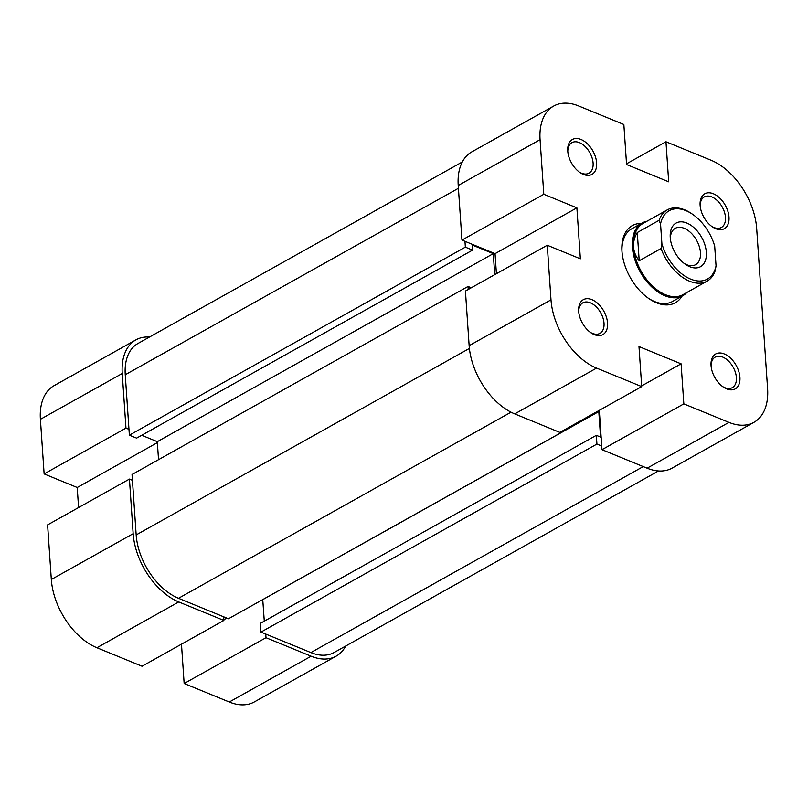 <?xml version="1.0" encoding="UTF-8"?>
<svg xmlns="http://www.w3.org/2000/svg" width="808" height="808" viewBox="0 0 808 808"><rect width="100%" height="100%" fill="white"/><g stroke="black" fill="none" stroke-linecap="round" stroke-linejoin="round"><path stroke-width="1.21" d="M462.307 161.964L137.905 343.521A54.166 33.219 60.8 0 0 125.25 374.74L129.371 435.179L465.358 247.147L464.964 241.319M468.246 289.476L468.034 286.466L132.047 474.498L136.168 534.926A54.166 33.219 60.8 0 0 178.507 598.294L228.452 618.776L564.438 430.745L563.519 430.371M601.738 446.036L596.93 444.067L260.944 632.098L310.878 652.581A54.166 33.219 60.8 0 0 334.108 652.521L658.5 470.963M494.718 274.659L493.294 253.641L472.226 245.006L472.579 250.106L136.592 438.138L129.371 435.179M260.944 632.098L260.348 623.362L596.334 435.33L600.546 437.057L598.809 411.575L597.819 411.171M264.287 621.16L262.751 599.576M158.53 459.681L157.308 441.673L141.703 435.28M472.579 250.106L465.358 247.147M468.034 286.466L471.266 287.789M564.378 429.886L564.438 430.745M596.93 444.067L596.334 435.33M262.822 599.607L598.809 411.575M157.308 441.673L493.294 253.641M661.035 248.551L661.893 243.673A39.168 24.018 60.8 0 0 690.628 279.114A39.168 24.018 60.8 0 0 716.05 265.872L715.181 270.761A40.834 25.038 -119.2 0 1 707.091 281.164A40.834 25.038 -119.2 0 1 689.577 281.214A40.834 25.038 -119.2 0 1 661.035 248.551L639.209 260.762C635.785 256.459 633.896 251.854 633.543 246.945A40.834 25.038 60.8 0 0 665.459 294.718A40.834 25.038 60.8 0 0 682.962 294.668L707.091 281.164M646.945 221.241A41.663 25.553 60.8 0 0 642.107 222.998A41.663 25.553 60.8 0 0 634.775 259.439A41.663 25.553 60.8 0 0 664.933 295.768A41.663 25.553 60.8 0 0 682.8 295.718A41.663 25.553 60.8 0 0 686.83 292.506M667.206 209.908L643.087 223.412A40.834 25.038 60.8 0 0 633.543 246.945C633.23 242.047 634.472 237.239 637.28 232.532L659.106 220.311A40.834 25.038 -119.2 0 1 667.206 209.908A40.834 25.038 -119.2 0 1 684.719 209.858A40.834 25.038 -119.2 0 1 691.547 213.585L692.517 214.251A39.168 24.018 60.8 0 0 660.55 223.917L659.106 220.311M686.81 223.048A24.997 15.332 -119.2 0 1 706.344 252.298A24.997 15.332 -119.2 0 1 689.79 266.741A24.997 15.332 -119.2 0 1 685.598 264.458A24.997 15.332 -119.2 0 1 670.216 236.966A24.997 15.332 -119.2 0 1 686.81 223.048M684.346 263.539A20.836 12.777 60.8 0 0 686.669 264.701A20.836 12.777 60.8 0 0 695.597 264.681A20.836 12.777 60.8 0 0 699.263 246.46A20.836 12.777 60.8 0 0 684.184 228.3A20.836 12.777 60.8 0 0 675.256 228.321A20.836 12.777 60.8 0 0 670.337 238.512M661.893 243.673L660.55 223.917M716.05 265.872L714.696 246.117A39.168 24.018 60.8 0 0 692.517 214.251M639.209 260.762L637.28 232.532M700.122 205.303A19.998 12.261 -119.2 0 1 700.092 204.879A19.998 12.261 -119.2 0 1 713.545 193.829A19.998 12.261 -119.2 0 1 728.998 217.15A19.998 12.261 -119.2 0 1 712.404 226.876A19.998 12.261 -119.2 0 1 700.122 205.303M711.656 226.341A17.503 10.736 60.8 0 0 721.382 227.462A17.503 10.736 60.8 0 0 725.473 217.372A17.503 10.736 60.8 0 0 717.474 200.758A17.503 10.736 60.8 0 0 704.293 196.92A17.503 10.736 60.8 0 0 700.162 205.798M711.04 365.489A19.998 12.261 -119.2 0 1 711.02 365.065A19.998 12.261 -119.2 0 1 724.463 354.015A19.998 12.261 -119.2 0 1 739.926 377.336A19.998 12.261 -119.2 0 1 723.322 387.062A19.998 12.261 -119.2 0 1 711.04 365.489M722.574 386.527A17.503 10.736 60.8 0 0 732.3 387.648A17.503 10.736 60.8 0 0 736.391 377.558A17.503 10.736 60.8 0 0 728.392 360.944A17.503 10.736 60.8 0 0 715.211 357.106A17.503 10.736 60.8 0 0 711.08 365.984M578.669 311.211A19.998 12.261 -119.2 0 1 578.649 310.787A19.998 12.261 -119.2 0 1 592.092 299.728A19.998 12.261 -119.2 0 1 607.555 323.049A19.998 12.261 -119.2 0 1 590.951 332.775A19.998 12.261 -119.2 0 1 578.669 311.211M590.204 332.25A17.503 10.736 60.8 0 0 599.93 333.361A17.503 10.736 60.8 0 0 604.02 323.281A17.503 10.736 60.8 0 0 596.021 306.656A17.503 10.736 60.8 0 0 582.841 302.828A17.503 10.736 60.8 0 0 578.71 311.706M567.751 151.025A19.998 12.261 -119.2 0 1 567.721 150.601A19.998 12.261 -119.2 0 1 581.174 139.542A19.998 12.261 -119.2 0 1 596.627 162.863A19.998 12.261 -119.2 0 1 580.033 172.589A19.998 12.261 -119.2 0 1 567.751 151.025M579.285 172.064A17.503 10.736 60.8 0 0 589.012 173.175A17.503 10.736 60.8 0 0 593.102 163.095A17.503 10.736 60.8 0 0 585.103 146.47A17.503 10.736 60.8 0 0 571.923 142.642A17.503 10.736 60.8 0 0 567.792 151.52M642.107 222.998L631.765 228.785A41.663 25.553 60.8 0 0 621.948 251.066A44.167 27.088 -119.2 0 1 621.887 250.167A44.167 27.088 -119.2 0 1 641.33 223.432M458.227 185.476L461.954 240.087L543.794 194.284L540.067 139.673L458.227 185.476A58.328 35.774 -119.2 0 1 471.862 151.843L553.702 106.04A58.328 35.774 60.8 0 0 540.067 139.673M626.523 163.822L665.964 141.754L711.09 160.257A58.328 35.774 60.8 0 1 756.682 228.502L767.6 388.688A58.328 35.774 60.8 0 1 753.965 422.311A58.328 35.774 60.8 0 1 728.957 422.382L683.831 403.879L681.104 363.832L638.987 346.561L641.714 386.608L596.587 368.094L514.746 413.898L559.873 432.411L641.714 386.608M648.339 298.223A41.663 25.553 60.8 0 0 672.458 301.505L682.8 295.718M682.023 296.152A44.167 27.088 -119.2 0 1 649.077 298.738A44.167 27.088 -119.2 0 1 621.948 251.106M514.746 413.898A58.328 35.774 -119.2 0 1 469.145 345.662L465.428 291.052L547.269 245.248L580.366 258.823L576.892 207.848L543.794 194.284M547.269 245.248L550.995 299.859A58.328 35.774 60.8 0 0 596.587 368.094M553.702 106.04A58.328 35.774 60.8 0 1 578.72 105.979L623.847 124.483L626.574 164.529L668.691 181.8L665.964 141.754M461.954 240.087L495.041 253.651L496.415 273.71M753.965 422.311L672.125 468.115A58.328 35.774 -119.2 0 1 647.117 468.185L728.957 422.382M599.304 410.343L601.99 449.682L647.117 468.185M601.99 449.682L683.831 403.879M641.663 385.901L681.104 363.832M495.041 253.651L576.892 207.848M133.158 533.694L129.442 479.083L47.601 524.887L51.318 579.498L133.158 533.694A58.328 35.774 60.8 0 0 178.76 601.94L223.887 620.443L142.036 666.246L96.91 647.743A58.328 35.774 -119.2 0 1 51.318 579.498M311.131 656.217L266.004 637.714L184.153 683.518L229.28 702.021L311.131 656.217A58.328 35.774 60.8 0 0 336.138 656.157A58.328 35.774 60.8 0 0 345.693 646.036M149.5 337.037A58.328 35.774 60.8 0 0 135.875 339.885A58.328 35.774 60.8 0 0 122.24 373.508L125.967 428.119L44.127 473.922L77.215 487.497L78.578 507.545M44.127 473.922L40.4 419.312A58.328 35.774 -119.2 0 1 54.035 385.689L135.875 339.885M336.138 656.157L254.298 701.96A58.328 35.774 -119.2 0 1 229.28 702.021M181.477 644.178L184.153 683.518M129.442 479.083L132.451 480.316M223.634 616.797L223.887 620.443M266.004 637.714L265.751 634.078M128.977 429.351L125.967 428.119M226.775 618.09L223.836 619.736M157.368 442.632L77.215 487.497M125.25 374.74L458.419 188.284M178.507 598.294L511.04 412.191M310.878 652.581L643.219 466.59M136.168 534.926L469.397 348.44M469.145 345.662L550.995 299.859M122.24 373.508L40.4 419.312M178.76 601.94L96.91 647.743"/></g></svg>
